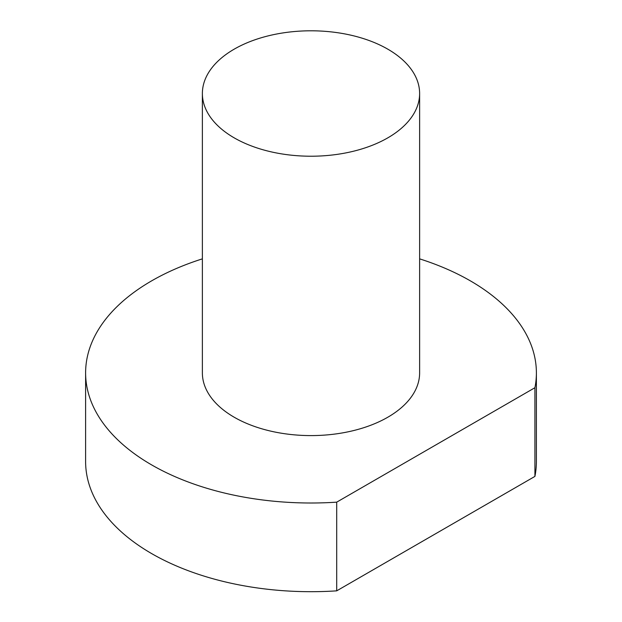 <?xml version="1.0" encoding="UTF-8"?>
<svg xmlns="http://www.w3.org/2000/svg" width="622" height="622" viewBox="0 0 622 622"><rect width="100%" height="100%" fill="white"/><g stroke="black" fill="none" stroke-linecap="round" stroke-linejoin="round"><path stroke-width="0.93" d="M234.191 137.851A108.625 62.713 180 0 1 202.375 93.51A108.625 62.713 180 0 1 269.435 35.571A108.625 62.713 180 0 1 387.809 49.169A108.625 62.713 180 0 1 419.625 93.51A108.625 62.713 180 0 1 352.565 151.449A108.625 62.713 180 0 1 234.191 137.851M419.625 93.51L419.625 372.881A108.625 62.713 180 0 1 352.565 430.821A108.625 62.713 180 0 1 234.191 417.222A108.625 62.713 180 0 1 202.375 372.881L202.375 93.51M85.611 372.881L85.611 461.571A225.389 130.13 180 0 0 151.628 553.58A225.389 130.13 180 0 0 336.704 590.846L534.92 476.405L534.92 387.716L336.704 502.156A225.389 130.13 0 0 1 151.628 464.891A225.389 130.13 0 0 1 85.611 372.881A225.389 130.13 0 0 1 202.375 258.861M534.92 387.716A225.389 130.13 0 0 0 536.389 372.881A225.389 130.13 0 0 0 470.372 280.864A225.389 130.13 0 0 0 419.625 258.861M536.389 372.881L536.389 461.571A225.389 130.13 180 0 1 534.92 476.405M336.704 590.846L336.704 502.156"/></g></svg>
